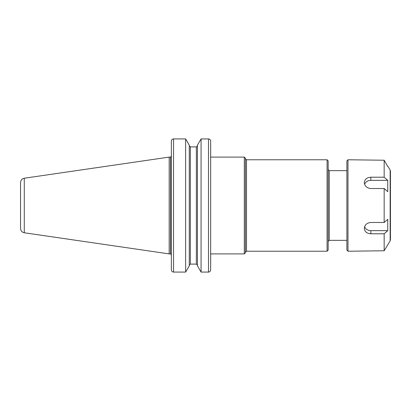 <?xml version="1.0" encoding="UTF-8"?>
<svg xmlns="http://www.w3.org/2000/svg" width="411" height="411" viewBox="0 0 411 411"><rect width="100%" height="100%" fill="white"/><g stroke="black" fill="none" stroke-linecap="round" stroke-linejoin="round"><path stroke-width="0.62" d="M210.673 254.306L210.653 270.104C210.36 271.358 209.641 272.015 208.495 272.072C209.641 272.015 210.36 271.358 210.653 270.104L210.653 140.896L210.673 157.1L244.319 157.1L244.319 253.9L210.673 253.9M244.319 157.1L245.408 158.189L245.408 252.811L244.319 253.9M246.497 251.234L246.497 159.766L327.074 159.766L327.074 251.234L246.497 251.234L245.408 252.323M327.074 159.766L328.163 160.855L328.163 250.145L327.074 251.234M346.894 240.343L329.252 240.343L328.163 241.432M173.54 138.928L185.644 138.928L173.54 138.928C172.394 138.985 171.675 139.642 171.382 140.896L171.361 141.204L171.382 140.896C171.675 139.642 172.394 138.985 173.54 138.928L173.54 272.072C172.394 272.015 171.675 271.358 171.382 270.104L171.361 269.796L171.382 270.104C171.675 271.358 172.394 272.015 173.54 272.072L185.644 272.072L189.276 265.83L189.276 145.17L185.644 138.928L185.644 272.072M171.361 141.204L171.361 269.796M171.361 254.306L171.361 220.075M171.361 190.925L171.361 151.489M210.653 140.896C210.36 139.642 209.641 138.985 208.495 138.928L201.071 138.928L201.071 272.072L197.444 265.83L197.444 145.17L201.071 138.928L208.495 138.928C209.641 138.985 210.36 139.642 210.653 140.896M208.495 138.928L208.495 272.072L201.071 272.072M190.365 146.902L190.365 264.098L189.276 265.234L190.365 264.098L196.355 264.098L197.444 265.234L196.355 264.098L196.355 146.902L190.365 146.902L189.276 145.766L190.365 146.902L196.355 146.902L197.444 145.766L196.355 146.902M24.275 232.77L24.275 178.23C21.973 178.749 20.73 180.182 20.55 182.541L20.55 228.459C20.73 230.818 21.973 232.251 24.275 232.77L169.183 253.9L169.183 157.1L170.493 157.1L170.493 253.9L169.183 253.9M387.748 166.517L384.162 160.233L347.983 159.766L347.983 251.234L384.162 250.767L390.157 240.851L390.45 239.762L390.45 171.238L390.157 170.149L390.157 240.851M387.748 230.648L384.162 233.792L370.85 233.792C366.884 233.53 364.706 231.727 364.316 228.367C364.706 224.853 366.884 222.89 370.85 222.474L384.162 222.474L387.748 219.335L387.748 230.648L370.85 230.648A6.535 5.656 0 0 1 364.608 226.672M370.85 177.208L384.162 177.208L387.748 180.352L387.748 191.665L384.162 188.526L370.85 188.526C366.884 188.11 364.706 186.147 364.316 182.633C364.706 179.273 366.884 177.47 370.85 177.208L370.85 180.352L387.748 180.352M364.608 184.328A6.535 5.656 180 0 1 370.85 180.352M384.162 233.792L384.162 250.767M384.162 188.526L384.162 222.474M384.162 160.233L384.162 177.208M347.983 159.766L346.894 160.855L346.894 250.145L347.983 251.234M328.163 169.568L329.252 170.657L329.252 240.343M370.85 233.792L370.85 230.648M246.497 159.766L245.408 158.677M329.252 170.657L346.894 170.657M24.275 178.23L169.183 157.1M170.493 253.9L171.361 254.774M170.493 157.1L171.361 156.226M390.157 170.149L388.061 166.517"/></g></svg>
